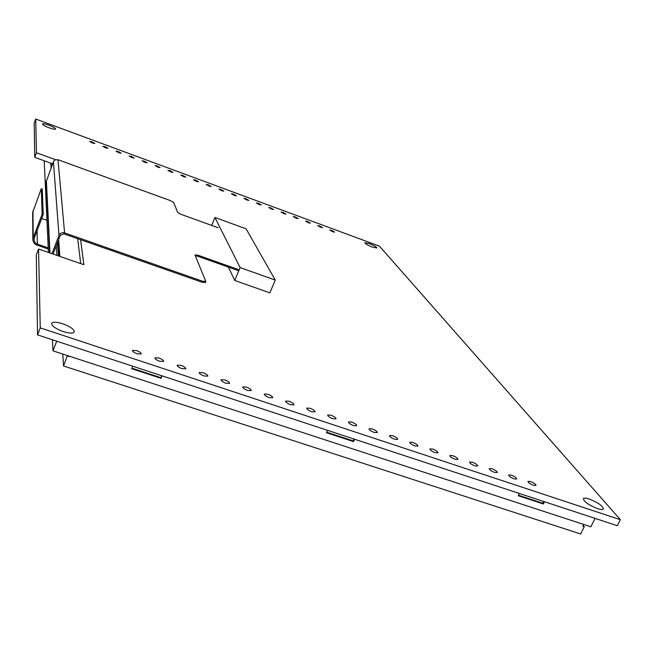 <?xml version="1.0" encoding="UTF-8"?>
<svg xmlns="http://www.w3.org/2000/svg" width="653" height="653" viewBox="0 0 653 653"><rect width="100%" height="100%" fill="white"/><g stroke="black" fill="none" stroke-linecap="round" stroke-linejoin="round"><path stroke-width="0.98" d="M40.249 327.879L38.543 249.038L83.845 264.685L80.605 239.724L83.845 264.685L38.543 249.038L36.29 254.972L37.547 334.883L36.29 254.972L38.543 249.038L40.249 327.879L37.547 334.883L617.314 525.714L37.547 334.883L40.249 327.879L620.35 519.69L617.314 525.714L620.35 519.69L40.249 327.879M36.454 152.761L55.546 159.699L36.454 152.761L35.719 119.026L379.442 246.148L620.35 519.69L379.442 246.148L35.719 119.026L34.201 123.123L34.748 157.34L52.632 163.83L34.748 157.34L34.201 123.123L35.719 119.026L36.454 152.761L34.748 157.34L36.454 152.761M369.378 243.61C373.989 245.455 376.495 246.907 376.903 247.969L372.406 247.128C367.786 245.267 365.272 243.814 364.872 242.761L369.378 243.61C373.989 245.455 376.495 246.907 376.903 247.969L372.406 247.128C367.786 245.267 365.272 243.814 364.872 242.761L369.378 243.61M62.704 323.766C70.344 326.622 74.205 329.349 74.271 331.953C73.095 333.577 69.422 333.454 63.243 331.569C55.546 328.704 51.677 325.969 51.62 323.374C52.836 321.741 56.525 321.872 62.704 323.766C70.344 326.622 74.205 329.349 74.271 331.953C73.095 333.577 69.422 333.454 63.243 331.569C55.546 328.704 51.677 325.969 51.62 323.374C52.836 321.741 56.525 321.872 62.704 323.766M48.967 125.18C53.211 126.845 55.448 128.127 55.652 129.025C55.089 129.539 52.926 129.131 49.146 127.8C44.877 126.135 42.641 124.845 42.437 123.948C43.016 123.441 45.188 123.85 48.967 125.18C53.211 126.845 55.448 128.127 55.652 129.025C55.089 129.539 52.926 129.131 49.146 127.8C44.877 126.135 42.641 124.845 42.437 123.948C43.016 123.441 45.188 123.85 48.967 125.18M530.497 481.53C533.925 482.902 535.77 484.2 536.023 485.416L533.477 485.301C530.04 483.93 528.195 482.632 527.951 481.408L530.497 481.53C533.925 482.902 535.77 484.2 536.023 485.416L533.477 485.301C530.04 483.93 528.195 482.632 527.951 481.408L530.497 481.53M511.258 475.139C514.678 476.494 516.499 477.784 516.735 479L514.14 478.886C510.711 477.514 508.883 476.225 508.646 475.017L511.258 475.139C514.678 476.494 516.499 477.784 516.735 479L514.14 478.886C510.711 477.514 508.883 476.225 508.646 475.017L511.258 475.139M491.864 468.691C495.268 470.038 497.08 471.319 497.3 472.527L494.639 472.413C491.227 471.058 489.407 469.776 489.195 468.568L491.864 468.691C495.268 470.038 497.08 471.319 497.3 472.527L494.639 472.413C491.227 471.058 489.407 469.776 489.195 468.568L491.864 468.691M472.315 462.193C475.702 463.532 477.498 464.805 477.71 466.005L474.984 465.891C471.58 464.544 469.785 463.271 469.572 462.071L472.315 462.193C475.702 463.532 477.498 464.805 477.71 466.005L474.984 465.891C471.58 464.544 469.785 463.271 469.572 462.071L472.315 462.193M452.602 455.639C455.974 456.969 457.761 458.235 457.957 459.434L455.165 459.312C451.778 457.973 449.99 456.708 449.803 455.516L452.602 455.639C455.974 456.969 457.761 458.235 457.957 459.434L455.165 459.312C451.778 457.973 449.99 456.708 449.803 455.516L452.602 455.639M432.735 449.035C436.09 450.358 437.861 451.607 438.049 452.798L435.184 452.684C431.813 451.354 430.041 450.097 429.862 448.913L432.735 449.035C436.09 450.358 437.861 451.607 438.049 452.798L435.184 452.684C431.813 451.354 430.041 450.097 429.862 448.913L432.735 449.035M412.696 442.375C416.043 443.681 417.798 444.93 417.969 446.113L415.039 445.999C411.684 444.685 409.929 443.436 409.757 442.252L412.696 442.375C416.043 443.681 417.798 444.93 417.969 446.113L415.039 445.999C411.684 444.685 409.929 443.436 409.757 442.252L412.696 442.375M392.502 435.657C395.824 436.963 397.571 438.204 397.734 439.379L394.722 439.257C391.392 437.951 389.645 436.71 389.49 435.535L392.502 435.657C395.824 436.963 397.571 438.204 397.734 439.379L394.722 439.257C391.392 437.951 389.645 436.71 389.49 435.535L392.502 435.657M372.137 428.89C375.451 430.18 377.181 431.413 377.328 432.58L374.242 432.457C370.928 431.168 369.19 429.935 369.051 428.768L372.137 428.89C375.451 430.18 377.181 431.413 377.328 432.58L374.242 432.457C370.928 431.168 369.19 429.935 369.051 428.768L372.137 428.89M331.651 230.387L334.622 232.101L332.736 231.75L329.765 230.027L331.651 230.387L334.622 232.101L332.736 231.75L329.765 230.027L331.651 230.387M319.595 225.93L322.549 227.644L320.631 227.285L317.676 225.571L319.595 225.93L322.549 227.644L320.631 227.285L317.676 225.571L319.595 225.93M307.473 221.449L310.42 223.155L308.477 222.795L305.539 221.089L307.473 221.449L310.42 223.155L308.477 222.795L305.539 221.089L307.473 221.449M295.303 216.951L298.225 218.649L296.258 218.282L293.328 216.584L295.303 216.951L298.225 218.649L296.258 218.282L293.328 216.584L295.303 216.951M283.067 212.429L285.981 214.119L283.982 213.751L281.068 212.062L283.067 212.429L285.981 214.119L283.982 213.751L281.068 212.062L283.067 212.429M270.766 207.891L273.672 209.572L271.648 209.189L268.742 207.507L270.766 207.891L273.672 209.572L271.648 209.189L268.742 207.507L270.766 207.891M258.417 203.328L261.298 205.001L259.249 204.618L256.36 202.944L258.417 203.328L261.298 205.001L259.249 204.618L256.36 202.944L258.417 203.328M246.001 198.741L248.875 200.406L246.785 200.014L243.912 198.349L246.001 198.741L248.875 200.406L246.785 200.014L243.912 198.349L246.001 198.741M233.521 194.129L236.386 195.786L234.264 195.386L231.407 193.737L233.521 194.129L236.386 195.786L234.264 195.386L231.407 193.737L233.521 194.129M202.969 372.659C206.144 373.867 207.768 375.018 207.834 376.12L204.071 375.989C200.887 374.781 199.263 373.622 199.189 372.52L202.969 372.659C206.144 373.867 207.768 375.018 207.834 376.12L204.071 375.989C200.887 374.781 199.263 373.622 199.189 372.52L202.969 372.659M224.738 379.891C227.938 381.115 229.57 382.274 229.652 383.393L225.979 383.262C222.779 382.038 221.138 380.87 221.065 379.76L224.738 379.891C227.938 381.115 229.57 382.274 229.652 383.393L225.979 383.262C222.779 382.038 221.138 380.87 221.065 379.76L224.738 379.891M246.336 387.074C249.544 388.298 251.193 389.474 251.283 390.592L247.699 390.47C244.483 389.237 242.826 388.062 242.745 386.943L246.336 387.074C249.544 388.298 251.193 389.474 251.283 390.592L247.699 390.47C244.483 389.237 242.826 388.062 242.745 386.943L246.336 387.074M267.738 394.192C270.971 395.424 272.627 396.608 272.725 397.742L269.24 397.612C266 396.371 264.334 395.187 264.245 394.061L267.738 394.192C270.971 395.424 272.627 396.608 272.725 397.742L269.24 397.612C266 396.371 264.334 395.187 264.245 394.061L267.738 394.192M288.969 401.244C292.218 402.493 293.891 403.685 293.997 404.827L290.593 404.705C287.344 403.448 285.663 402.256 285.557 401.122L288.969 401.244C292.218 402.493 293.891 403.685 293.997 404.827L290.593 404.705C287.344 403.448 285.663 402.256 285.557 401.122L288.969 401.244M310.02 408.239C313.285 409.504 314.975 410.704 315.089 411.855L311.767 411.733C308.502 410.468 306.812 409.26 306.698 408.117L310.02 408.239C313.285 409.504 314.975 410.704 315.089 411.855L311.767 411.733C308.502 410.468 306.812 409.26 306.698 408.117L310.02 408.239M330.9 415.186C334.181 416.451 335.879 417.667 336.009 418.818L332.769 418.695C329.479 417.422 327.782 416.214 327.651 415.055L330.9 415.186C334.181 416.451 335.879 417.667 336.009 418.818L332.769 418.695C329.479 417.422 327.782 416.214 327.651 415.055L330.9 415.186M351.608 422.067C354.897 423.348 356.611 424.564 356.75 425.732L353.591 425.609C350.294 424.319 348.571 423.103 348.441 421.944L351.608 422.067C354.897 423.348 356.611 424.564 356.75 425.732L353.591 425.609C350.294 424.319 348.571 423.103 348.441 421.944L351.608 422.067M131.457 156.418L134.216 158.01L131.841 157.569L129.082 155.977L131.457 156.418L134.216 158.01L131.841 157.569L129.082 155.977L131.457 156.418M144.444 161.218L147.211 162.817L144.868 162.377L142.093 160.777L144.444 161.218L147.211 162.817L144.868 162.377L142.093 160.777L144.444 161.218M157.357 165.993L160.14 167.592L157.83 167.168L155.047 165.56L157.357 165.993L160.14 167.592L157.83 167.168L155.047 165.56L157.357 165.993M170.213 170.735L173.004 172.351L170.727 171.927L167.935 170.311L170.213 170.735L173.004 172.351L170.727 171.927L167.935 170.311L170.213 170.735M182.995 175.461L185.803 177.085L183.566 176.669L180.75 175.045L182.995 175.461L185.803 177.085L183.566 176.669L180.75 175.045L182.995 175.461M195.72 180.163L198.545 181.795L196.333 181.379L193.508 179.746L195.72 180.163L198.545 181.795L196.333 181.379L193.508 179.746L195.72 180.163M208.389 184.84L211.221 186.48L209.042 186.072L206.201 184.432L208.389 184.84L211.221 186.48L209.042 186.072L206.201 184.432L208.389 184.84M220.983 189.501L223.832 191.141L221.685 190.741L218.837 189.092L220.983 189.501L223.832 191.141L221.685 190.741L218.837 189.092L220.983 189.501M181.003 365.354C184.162 366.553 185.77 367.696 185.836 368.79L181.975 368.659C178.808 367.459 177.192 366.309 177.134 365.223L181.003 365.354C184.162 366.553 185.77 367.696 185.836 368.79L181.975 368.659C178.808 367.459 177.192 366.309 177.134 365.223L181.003 365.354M158.85 357.991C161.993 359.183 163.593 360.317 163.642 361.395L159.683 361.264C156.532 360.072 154.932 358.938 154.883 357.852L158.85 357.991C161.993 359.183 163.593 360.317 163.642 361.395L159.683 361.264C156.532 360.072 154.932 358.938 154.883 357.852L158.85 357.991M136.51 350.563C139.636 351.738 141.219 352.865 141.268 353.942L137.195 353.804C134.069 352.62 132.486 351.494 132.437 350.424L136.51 350.563C139.636 351.738 141.219 352.865 141.268 353.942L137.195 353.804C134.069 352.62 132.486 351.494 132.437 350.424L136.51 350.563M118.413 151.602L121.156 153.186L118.748 152.729L115.997 151.145L118.413 151.602L121.156 153.186L118.748 152.729L115.997 151.145L118.413 151.602M105.304 146.754L108.031 148.329L105.582 147.872L102.856 146.296L105.304 146.754L108.031 148.329L105.582 147.872L102.856 146.296L105.304 146.754M92.122 141.889L94.84 143.456L92.359 142.991L89.641 141.423L92.122 141.889L94.84 143.456L92.359 142.991L89.641 141.423L92.122 141.889M589.259 499.031C597.944 502.516 602.654 505.822 603.405 508.932C602.833 509.797 600.874 509.699 597.528 508.63C588.786 505.112 584.06 501.806 583.349 498.729C583.937 497.855 585.904 497.953 589.259 499.031C597.944 502.516 602.654 505.822 603.405 508.932C602.833 509.797 600.874 509.699 597.528 508.63C588.786 505.112 584.06 501.806 583.349 498.729C583.937 497.855 585.904 497.953 589.259 499.031M228.403 267.118L234.745 280.464L269.877 292.854L275.288 280.08L246.083 228.803L214.935 217.473L240.108 267.575L275.288 280.08L246.083 228.803L214.935 217.473L240.108 267.575L275.288 280.08L269.877 292.854L234.745 280.464L240.108 267.575L234.745 280.464L228.403 267.118M77.658 238.696L80.711 263.608L77.658 238.696M211.686 225.424L214.935 217.473L211.686 225.424M59.872 256.409L58.639 239.61M583.219 525.461L584.255 526.734L582.819 526.261L583.725 524.449M62.753 354.04L63.529 365.974L580.648 533.974L584.255 526.734M67.39 355.559L63.529 365.974M69.161 356.138L69.194 356.611L67.422 356.04M69.357 356.203L69.194 356.611M32.854 239.708L32.65 212.6L41.294 188.693L42.151 214.135L33.213 237.765L32.879 240.206L33.948 243.006L35.874 244.687L48.281 249.071M46.959 220.339L41.694 218.494M48.224 247.928L36.552 243.806L34.935 242.402L34.029 240.059L34.315 238.002L43.204 214.502L42.274 189.043L41.294 188.693M43.204 214.502L42.151 214.135M59.194 256.172L58.101 241.006M205.336 282.414L202.242 282.3L63.814 233.847L60.231 235.439L53.105 254.066M51.979 253.682L58.974 235.406C60.133 233.105 62.011 232.272 64.598 232.909L202.675 281.263L205.76 281.378L195.027 255.005L197.941 255.201L197.541 256.172L195.28 255.625M218.233 227.791L181.02 214.331L177.706 212.454L173.625 202.422L170.417 200.618L57.978 159.724L64.598 232.909M239.145 269.828L197.941 255.201M238.745 270.791L197.541 256.172M49.636 252.874L46.159 181.763L53.579 161.389L55.26 159.814L57.978 159.724M595.063 518.392L590.867 526.791L52.966 350.841L56.721 341.192M354.636 439.257L353.575 441.616L326.427 432.694L327.488 430.319M544.463 501.741L543.361 503.985L518.253 495.733L519.355 493.472M162.001 375.842L160.981 378.332L131.686 368.7L132.698 366.202M161.618 375.72L160.981 378.332M160.818 377.671L131.906 368.161M354.016 439.053L353.183 440.906L326.655 432.18M543.631 501.463L542.774 503.226L518.49 495.252M353.183 440.906L353.575 441.616M542.774 503.226L543.361 503.985M52.966 350.841L52.46 339.789M48.436 252.458L44.216 160.777M56.917 255.388L56.28 245.765M51.097 167.911L50.779 163.152M58.435 255.911L57.497 242.581M52.077 165.315L51.954 163.585M33.213 237.765L32.977 210.788M37.09 230.656L37.343 244.157M202.242 282.3L202.675 281.263M53.424 161.74L58.974 235.406M46.363 180.465L49.979 252.989M205.344 282.635L205.768 281.598"/></g></svg>
